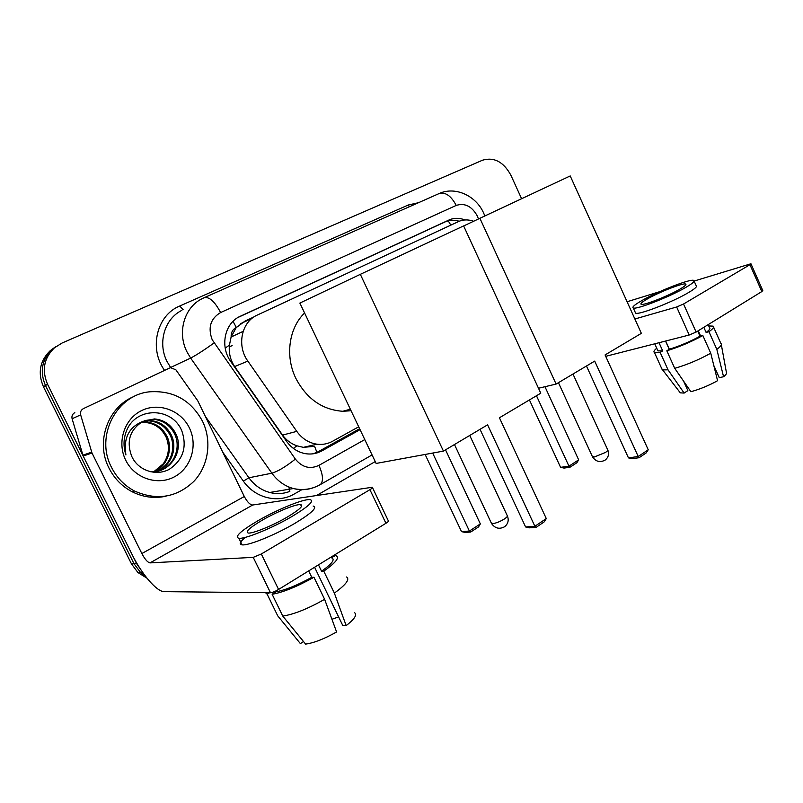 <?xml version="1.0" encoding="UTF-8"?>
<svg xmlns="http://www.w3.org/2000/svg" width="803" height="803" viewBox="0 0 803 803"><rect width="100%" height="100%" fill="white"/><g stroke="black" fill="none" stroke-linecap="round" stroke-linejoin="round"><path stroke-width="1.2" d="M231.144 336.879L236.313 327.423C232.719 329.33 230.993 332.482 231.144 336.879L229.427 345.139C228.644 352.939 230.381 360.075 234.647 366.569L282.566 435.096C286.269 440.185 291.057 443.758 296.929 445.816L303.353 447.351L314.575 446.307L317.135 452.922M229.307 346.685L232.177 345.681M254.029 316.884L245.045 321.07L236.765 327.212M473.609 221.257C468.631 219.5 463.863 219.48 459.306 221.196L257.361 315.027C241.552 321.732 236.453 345.591 247.856 361.099L296.779 431.372C302.069 438.669 308.784 442.945 316.944 444.2C322.485 444.892 327.674 443.929 332.512 441.299L358.7 426.805M141.579 570.813L136.61 563.616L47.558 384.286L45.48 385.51C39.588 371.568 41.866 359.493 52.325 349.255L56.11 346.474L52.325 349.255C41.866 359.493 39.588 371.568 45.48 385.51L134.021 563.756L45.48 385.51L43.422 386.715C37.57 372.863 39.839 360.848 50.238 350.67L54.002 347.91M145.323 576.052L140.505 572.439L134.021 563.756L140.505 572.439L145.323 576.052M243.158 331.358L231.093 337.029L243.158 331.348M147.009 578.21L137.915 572.529L131.471 563.887L43.422 386.715M464.967 219.952C459.677 217.874 454.598 217.774 449.74 219.661L240.428 316.201C224.689 322.826 219.57 346.374 230.862 361.671L286.51 441.259C291.559 448.215 297.973 452.37 305.772 453.725C311.494 454.568 316.864 453.625 321.862 450.895L360.065 429.675M238.2 317.366L445.795 221.608C450.041 219.932 454.508 219.811 459.196 221.247M47.558 384.286C41.636 370.263 43.924 358.108 54.423 347.829L62.072 343.022L482.543 160.198C494.106 156.856 503.541 161.845 510.849 175.154L521.599 198.722M375.232 461.574L316.543 495.501M359.624 428.742L318.259 451.687L313.25 453.785M750.996 263.866L762.79 290.566L761.826 291.569L749.942 264.689L750.946 263.755L694.193 281.04M696.121 332.071L689.215 335.012L676.648 306.987L683.544 304.006L696.121 332.071L761.826 291.569M605.703 356.331L689.215 335.012M683.544 304.006L749.942 264.689M659.685 291.68L627.073 301.747M676.648 306.987L634.872 318.992M680.041 289.06C684.798 286.259 686.675 284.593 685.682 284.051C683.393 282.586 658.791 292.232 647.098 299.097C642.099 302.008 640.121 303.735 641.165 304.297C643.253 305.792 668.317 296.016 680.041 289.06M698.249 330.756L700.628 336.066M713.807 365.506L719.247 377.641L723.563 376.748L716.828 349.345L708.949 331.719L706.108 332.432L703.819 327.323M657.527 349.947L657.948 350.891L662.686 350.871L660.166 352.417L668.036 369.842L684.126 393.068L687.86 390.629L683.594 381.154M659.012 342.72L662.686 350.871M674.731 368.336C687.107 364.733 699.112 359.684 710.755 353.21L717.571 380.702C708.999 385.47 700.106 389.144 690.901 391.723L674.731 368.336L666.821 350.791L669.351 349.235L665.657 341.024M669.351 349.235C679.83 345.973 690.048 341.636 700.005 336.226L702.836 335.513L710.755 353.21M697.707 331.087L700.005 336.226M635.233 312.297L635.615 313.15C638.455 315.308 672.693 302.079 688.603 292.523C694.996 288.719 697.516 286.43 696.161 285.667L694.153 281.17M641.406 300.834C634.541 304.809 631.831 307.188 633.266 307.95C636.056 309.998 670.264 296.668 686.214 287.173C692.628 283.389 695.157 281.14 693.812 280.418C690.65 278.43 657.286 291.519 641.406 300.834M656.754 348.241C654.084 350.399 653.311 351.824 654.445 352.507L660.166 352.417M666.821 350.791C679.137 347.016 691.142 341.917 702.836 335.513M661.692 368.537L662.605 369.892L668.036 369.842M679.479 391.764L680.312 392.848L684.126 393.068M685.571 384.025L686.886 386.936L686.384 387.367M706.108 332.432C709.461 330.003 710.605 328.427 709.521 327.714L708.156 324.653M708.949 331.719C712.994 328.829 714.399 326.972 713.134 326.128L708.738 325.958M716.828 349.345C720.522 346.635 721.957 344.748 721.154 343.704M723.563 376.748C726.073 374.73 727.006 373.275 726.384 372.381L721.335 344.708M669.24 349.305L665.526 341.054M111.507 467.356C94.724 435.899 116.937 394.293 150.131 391.774C173.578 390.439 191.044 400.275 202.527 421.274C212.082 440.907 208.629 465.79 193.804 481.429C176.519 497.659 156.715 500.841 134.402 490.984C124.405 485.594 116.766 477.725 111.507 467.356M166.04 496.204C154.256 498.743 142.834 497.198 131.762 491.566C121.815 486.216 114.227 478.387 108.997 468.089C95.085 441.54 108.285 406.097 134.723 396.22M131.933 456.756C138.427 470.799 156.475 476.43 169.393 469.243C183.024 459.878 187.209 447.231 181.96 431.301C172.956 407.452 137.273 406.278 127.055 429.525C123.451 437.765 123.07 446.237 125.92 454.93C123.24 438.277 128.861 427.116 142.804 421.434C129.805 429.746 126.131 441.409 131.772 456.435L131.933 456.756M189.388 427.929C198.02 445.314 191.184 468.089 174.291 476.892C157.539 485.956 134.502 478.307 125.7 460.169C116.636 442.162 124.415 418.704 141.729 410.524C158.914 402.082 181.016 410.413 189.388 427.929M158.02 471.08C173.639 467.125 181.428 448.295 174.763 434.272C170.156 425.168 163.009 420.19 153.333 419.327L144.64 420.591M149.739 471.622C169.202 474.252 184.68 451.246 175.877 433.911C171.25 424.787 164.093 419.788 154.397 418.935L142.804 421.434M155.852 471.481C170.095 466.553 176.61 448.857 170.387 435.688C165.809 426.674 158.713 421.736 149.107 420.902L142.623 421.525M156.394 471.401C170.989 466.684 177.794 448.716 171.471 435.336C166.883 426.293 159.787 421.354 150.161 420.511L143.115 421.274M140.666 422.659L144.972 422.438C154.507 423.261 161.544 428.15 166.091 437.083C169.915 446.488 168.991 455.381 163.31 463.763L153.855 471.692M154.216 471.662C167.395 466.141 173.067 449.279 167.154 436.732C162.607 427.778 155.551 422.89 145.995 422.057L141.147 422.358M594.702 361.109L638.224 456.516L648.232 449.76L605.071 354.936L641.356 333.345L570.22 175.937L479.893 218.286L556.108 384.065L594.702 361.109M586.471 365.997L628.458 457.881L638.224 456.516L639.088 457.72L646.234 452.892L648.232 449.76M556.108 384.065L538.492 388.25M479.893 218.286L463.662 225.974M639.088 457.72L632.232 458.664L628.458 457.881M544.966 386.715L578.662 459.848L576.855 462.749L569.929 467.266L564.047 468.079L560.584 467.336L529.428 399.934M560.584 467.336L568.966 466.172L536.464 395.749M569.929 467.266L568.966 466.172L578.662 459.848M351.062 410.745L342.781 411.277C322.334 409.821 306.696 398.85 295.845 378.354C284.924 356.181 288.879 328.046 304.588 313.009M487.592 424.827L534.878 526.276L546.291 518.567L499.426 417.781L540.77 393.189L463.622 225.904L360.326 274.335L443.437 451.095L487.592 424.827M480.033 429.324L525.604 526.959L534.878 526.276L536.093 527.37L544.233 521.86L546.291 518.567M443.437 451.095L376.125 463.441L299.87 303.072L360.326 274.335M536.093 527.37L529.578 527.832L525.604 526.959M445.535 449.851L480.345 523.907L478.498 526.939L470.688 532.038L465.148 532.429L461.514 531.626L425.128 454.458M461.514 531.626L469.394 531.044L432.666 453.073M470.688 532.038L469.394 531.044L480.345 523.907M83.412 408.617L169.654 368.005L83.412 408.617C80.973 410.002 80.049 412.08 80.651 414.87L92.004 453.012L83.191 456.044L131.983 554.291C141.689 574.135 156.796 591.871 164.244 591.65L270.491 592.744L253.226 557.362L150 562.893C147.632 562.421 144.911 559.31 141.85 553.538L92.004 453.012M83.191 456.044L72.099 418.754C71.517 416.034 72.421 413.997 74.82 412.642M372.522 487.682L388.24 520.655C388.963 520.956 388.2 521.83 385.932 523.275L369.922 489.689C372.211 488.284 373.014 487.481 372.321 487.26L252.714 505.007C250.014 504.806 247.214 501.975 244.303 496.505L197.729 400.737L175.867 369.802L170.557 367.684L169.654 368.005M253.226 557.362L261.306 553.99L278.581 589.452L385.932 523.275M278.581 589.452C275.148 591.46 272.458 592.564 270.491 592.744M261.306 553.99L369.922 489.689M287.103 517.162C299.489 509.724 303.996 505.549 300.623 504.615C296.066 503.923 276.724 511.792 262.38 520.113C249.572 527.691 244.885 531.998 248.328 533.041C252.875 533.704 272.759 525.584 287.103 517.162M314.595 567.249L342.74 625.427L346.173 625.637L334.369 593.106L323.77 571.164L321.551 571.224L318.48 564.86M338.605 616.895L331.94 619.284M282.766 616.072C293.858 614.405 307.81 608.825 324.623 599.309L336.587 631.961C324.412 638.867 314.083 642.912 305.602 644.106L282.766 616.072L272.127 594.27L276.172 591.771L275.79 590.978M276.172 591.771C285.627 590.004 297.491 585.176 311.765 577.297L313.953 577.267L324.623 599.309M308.663 570.903L311.765 577.297M245.427 537.337C239.886 541.874 238.772 544.384 242.104 544.856C248.358 545.859 275.549 534.828 295.012 523.275C311.705 513.127 317.747 507.376 313.14 506.031M258.154 520.615C240.619 530.954 234.205 536.846 238.903 538.301C245.096 539.184 272.287 528.083 291.78 516.61C308.523 506.522 314.615 500.861 310.048 499.627C303.835 498.673 277.647 509.333 258.154 520.615M265.502 592.694L267.168 594.2L277.718 615.821L300.382 643.615L303.524 641.557M269.557 592.734L267.168 594.2M272.127 594.27C283.108 592.343 297.05 586.672 313.953 577.267M321.551 571.224C332.111 563.706 335.433 559.239 331.519 557.794M323.77 571.164C336.186 562.421 340.151 557.202 335.664 555.525L331.458 557.663M334.369 593.106C345.912 584.725 349.998 579.354 346.615 576.986M346.173 625.637C354.464 619.163 357.285 614.867 354.625 612.729M225.201 348.111L229.427 345.139M450.794 225.111L448.024 220.464M293.386 448.405L296.929 445.816M236.313 327.423L233.031 321.351M282.566 435.096L296.779 431.372M234.647 366.569L247.856 361.099M252.032 318.349L240.77 323.589L251.991 318.379M131.471 563.887L136.61 563.616M445.023 221.939L448.967 220.002M478.447 218.968L477.333 216.027C471.903 206.271 464.867 202.727 456.234 205.417L220.634 312.538C210.506 318.55 207.696 327.624 212.213 339.769L295.363 459.095C302.129 467.416 309.978 469.504 318.921 465.369L364.773 439.582M483.657 213.106C476.119 195.761 455.15 185.925 438.85 193.674C445.153 191.676 450.945 195.581 456.234 205.417M313.843 487.551C307.218 490.001 300.392 490.332 293.386 488.535C284.714 486.126 277.537 481.017 271.876 473.188L190.642 358.078L186.898 351.724C176.971 332.201 184.389 307.208 202.145 298.666L204.002 297.772C209.091 296.407 214.642 301.336 220.634 312.538M181.879 310.359C164.665 318.671 157.428 342.7 166.974 361.4L170.587 367.483L190.642 358.078C196.113 355.257 203.932 350.218 214.08 342.971M164.565 370.384C148.655 348.412 156.806 315.238 179.711 306.023L408.275 205.006L409.389 206.732M408.275 205.006L418.443 202.717M301.838 489.679L294.36 493.945C278.059 503.662 255.153 498.201 243.359 481.117L222.702 452.099M295.363 459.095C285.758 466.704 277.928 471.401 271.876 473.188L248.91 477.775C254.38 485.283 261.316 490.181 269.728 492.47C276.322 494.186 282.776 493.925 289.07 491.687M169.604 368.025L170.708 367.654M205.387 416.486L248.91 477.775L243.359 481.117M179.711 306.023L183.114 309.647M318.921 465.369C323.117 474.894 323.589 481.298 320.347 484.57L319.574 485.012M288.859 486.999L289.843 491.396M318.259 451.687L321.862 450.895M238.852 316.994L240.428 316.201M592.293 456.365L594.411 456.957L605.492 452.44C607.55 451.045 608.262 450.112 607.63 449.65L572.981 374.027M491.165 522.743L492.881 523.596C496.364 523.094 500.209 521.538 504.425 518.949C507.105 517.122 507.998 515.928 507.115 515.345L469.745 435.447M150 562.893L252.714 505.007M141.85 553.538L244.303 496.505M82.86 455.191L91.662 452.139M80.651 414.87L72.099 418.754M303.353 447.351L316.944 444.2M50.238 350.67L54.423 347.829M137.915 572.529L142.643 572.368M445.795 221.608L449.74 219.661M372.07 454.92L320.347 484.57C311.965 489.318 302.982 490.643 293.386 488.535L269.728 492.47M438.85 193.674L204.494 297.552M483.667 213.126L484.841 215.957M685.933 284.613L685.682 284.051M657.948 350.891L654.756 343.804M635.615 313.15L633.266 307.95M662.224 369.711L654.445 352.507M680.312 392.848L662.605 369.892M720.883 343.473L713.576 327.112M154.397 418.935L153.323 419.327M150.151 420.511L149.107 420.902M145.995 422.057L144.962 422.438M134.402 490.984L131.762 491.566M558.436 382.68L592.534 456.877C595.856 461.715 600.062 462.779 605.171 460.069C608.393 457.419 609.296 454.117 607.861 450.142M350.329 409.209L342.781 411.277M454.468 444.531L491.506 523.466C494.999 528.414 499.356 529.508 504.565 526.758C508.048 523.927 509.012 520.354 507.456 516.028M301.526 506.492L300.623 504.615M242.104 544.856L238.903 538.301"/></g></svg>

